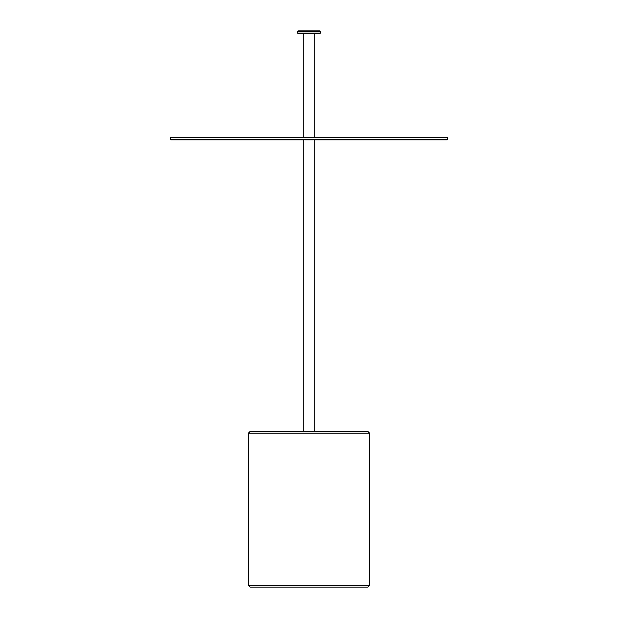 <?xml version="1.0" encoding="UTF-8"?>
<svg xmlns="http://www.w3.org/2000/svg" width="618" height="618" viewBox="0 0 618 618"><rect width="100%" height="100%" fill="white"/><g stroke="black" fill="none" stroke-linecap="round" stroke-linejoin="round"><path stroke-width="0.93" d="M314.191 431.395L314.191 139.892M314.191 137.296L314.191 33.496M250.182 431.395L367.818 431.395L369.549 433.125L248.451 433.125L250.182 431.395L303.809 431.395L303.809 139.892M303.809 137.296L303.809 33.496M248.451 433.125L248.451 585.37L369.549 585.37L367.818 587.1L282.967 587.1M309 587.1L250.182 587.1L248.451 585.37M297.752 33.063A0.433 0.433 0 0 0 298.185 33.496L319.815 33.496A0.433 0.433 0 0 0 320.248 33.063L320.248 31.333A0.433 0.433 0 0 0 319.815 30.9L298.185 30.9A0.433 0.433 0 0 0 297.752 31.333L297.752 33.063L320.248 33.063M170.599 139.459A0.433 0.433 0 0 0 171.031 139.892L446.969 139.892A0.433 0.433 0 0 0 447.401 139.459L447.401 137.729A0.433 0.433 0 0 0 446.969 137.296L171.031 137.296A0.433 0.433 0 0 0 170.599 137.729L170.599 139.459L447.401 139.459M320.248 31.333L297.752 31.333M447.401 137.729L170.599 137.729M369.549 433.125L369.549 585.37"/></g></svg>

